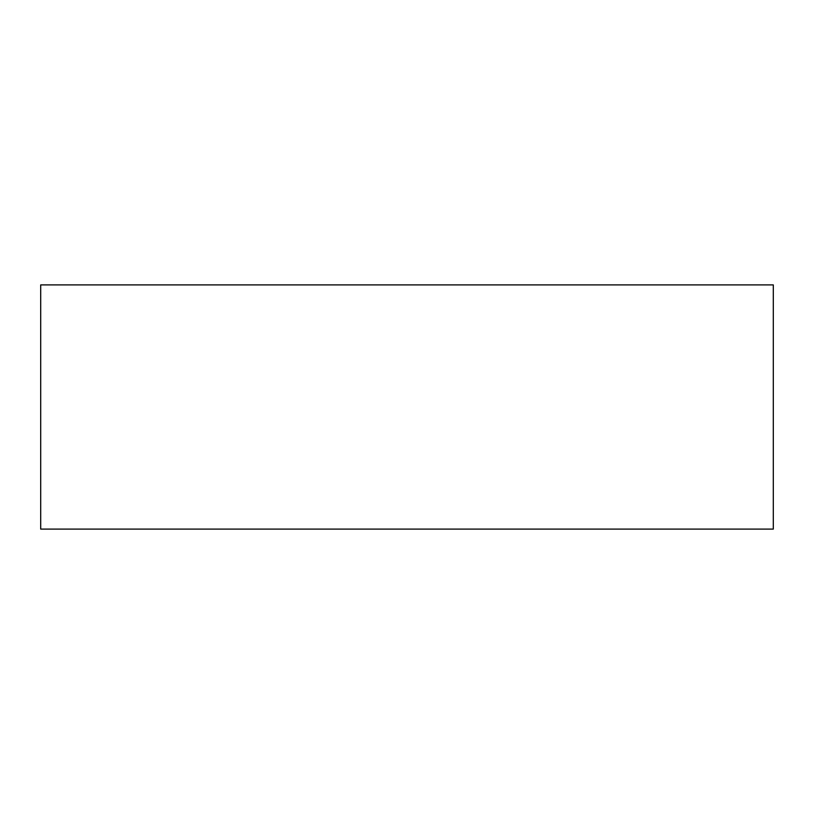 <?xml version="1.0" encoding="UTF-8"?>
<svg xmlns="http://www.w3.org/2000/svg" width="814" height="814" viewBox="0 0 814 814"><rect width="100%" height="100%" fill="white"/><g stroke="black" fill="none" stroke-linecap="round" stroke-linejoin="round"><path stroke-width="1.22" d="M40.7 284.9L40.7 529.1L773.3 529.1L773.3 284.9L40.7 284.9"/></g></svg>
